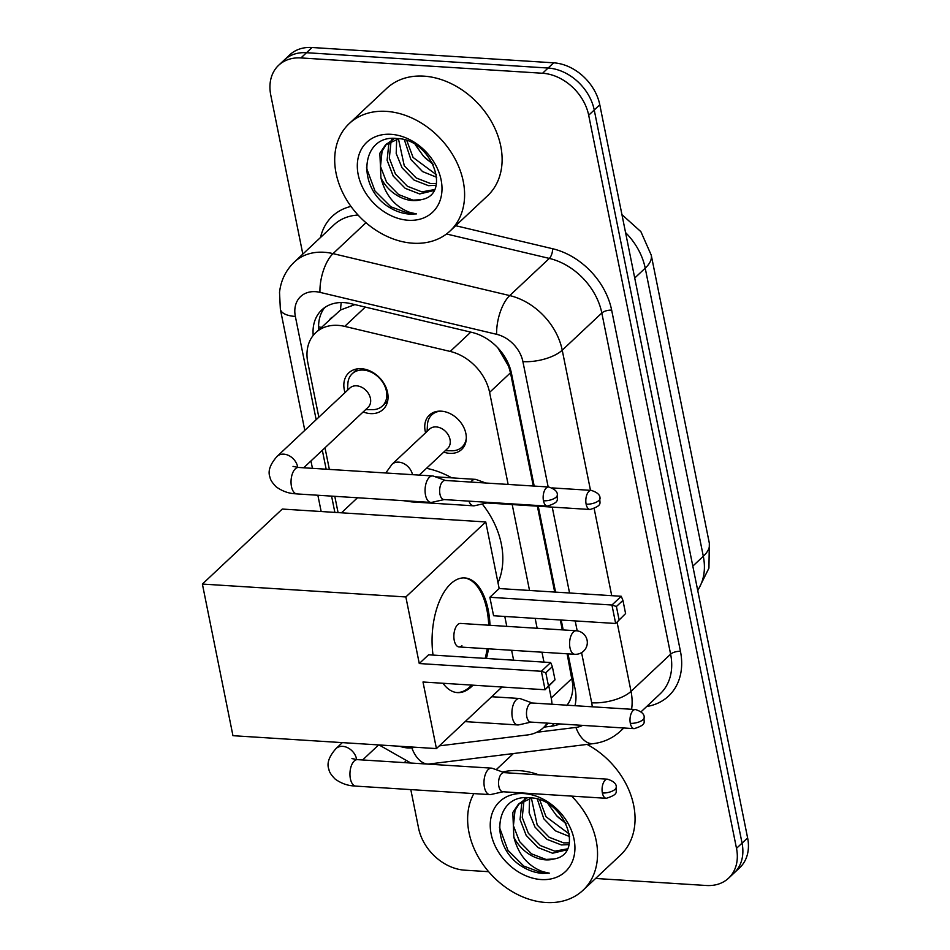 <?xml version="1.0" encoding="UTF-8"?>
<svg xmlns="http://www.w3.org/2000/svg" width="950" height="950" viewBox="0 0 950 950"><rect width="100%" height="100%" fill="white"/><g stroke="black" fill="none" stroke-linecap="round" stroke-linejoin="round"><path stroke-width="1.43" d="M425.612 432.772A23.572 17.979 46.8 0 1 429.4 415.079A23.572 17.979 46.8 0 1 441.275 411.172A23.572 17.979 46.8 0 1 463.279 426.419A23.572 17.979 46.8 0 1 461.664 449.445A23.572 17.979 46.8 0 1 449.777 453.364A23.572 17.979 46.8 0 1 443.769 452.105M345.028 392.599A25.08 19.119 46.8 0 1 348.769 372.875A25.08 19.119 46.8 0 1 361.404 368.719A25.08 19.119 46.8 0 1 384.821 384.94A25.08 19.119 46.8 0 1 383.099 409.438A25.08 19.119 46.8 0 1 370.464 413.606A25.08 19.119 46.8 0 1 363.173 411.932M508.143 484.429L489.594 392.386A44.199 33.713 -133.2 0 0 450.205 351.441L344.719 326.384A44.199 33.713 -133.2 0 0 337.974 325.363A44.199 33.713 -133.2 0 0 315.709 332.702A44.199 33.713 -133.2 0 0 307.8 362.508L318.832 417.192M354.896 304.606L340.551 309.973L315.709 332.702M533.306 486.032L510.483 372.78L508.618 366.237L497.978 348.08M566.758 705.518C570.974 700.304 573.016 693.417 572.874 684.879L567.138 653.802M562.317 629.886L560.322 619.97M554.693 592.064L537.367 506.16M551.986 704.247A44.199 33.713 -133.2 0 0 551.202 697.977L548.839 686.221M543.97 662.114L541.975 652.211M537.154 628.283L535.159 618.379M529.53 590.472L512.204 504.569M439.327 745.869L527.535 734.932A44.199 33.713 -133.2 0 0 543.305 727.783A44.199 33.713 -133.2 0 0 547.212 723.128M324.995 447.771L329.365 469.407M334.792 496.327L338.069 512.596M302.824 254.078L270.762 95.071A44.199 33.713 46.8 0 1 278.659 65.265A44.199 33.713 46.8 0 1 300.936 57.938L542.557 73.257A44.199 33.713 46.8 0 1 588.679 115.223L736.499 848.35L742.057 843.137A44.199 33.713 46.8 0 1 734.16 872.943A44.199 33.713 46.8 0 0 742.057 843.137L594.237 110.01L742.057 843.137L747.614 837.912A44.199 33.713 46.8 0 1 739.717 867.718L728.602 878.156A44.199 33.713 46.8 0 1 706.325 885.495L595.579 878.465M542.557 73.257L548.114 68.032A44.199 33.713 46.8 0 1 594.237 110.01A44.199 33.713 46.8 0 0 548.114 68.032L306.494 52.713L548.114 68.032L553.672 62.819A44.199 33.713 46.8 0 1 599.794 104.797L747.614 837.912M278.659 65.265L284.216 60.052A44.199 33.713 46.8 0 1 306.494 52.713A44.199 33.713 46.8 0 0 284.216 60.052L289.774 54.839A44.199 33.713 46.8 0 1 312.051 47.5L553.672 62.819M534.185 486.079L511.468 373.386A44.199 33.713 -133.2 0 0 472.091 332.441L350.776 303.632A44.199 33.713 -133.2 0 0 344.031 302.611A44.199 33.713 -133.2 0 0 321.765 309.938A44.199 33.713 -133.2 0 0 313.215 335.397M318.737 329.852A44.199 33.713 46.8 0 1 324.734 307.539M488.633 871.684L464.716 870.176A44.199 33.713 46.8 0 1 418.582 828.198L410.804 789.604M405.377 762.684L405.128 761.449M736.499 848.35A44.199 33.713 46.8 0 1 728.602 878.156M574.964 705.696A44.199 33.713 -133.2 0 0 575.154 689.249L568.017 653.861M563.196 629.933L561.201 620.029M555.572 592.123L538.246 506.219M543.994 727.13L551.487 726.204A44.199 33.713 -133.2 0 0 559.847 723.936M412.941 243.212A73.661 56.181 46.8 0 1 344.185 195.546A73.661 56.181 46.8 0 1 349.232 123.583A73.661 56.181 46.8 0 1 386.353 111.364A73.661 56.181 46.8 0 1 455.121 159.03A73.661 56.181 46.8 0 1 450.062 230.993A73.661 56.181 46.8 0 1 412.941 243.212M349.232 123.583L386.745 88.362A73.661 56.181 46.8 0 1 423.866 76.143A73.661 56.181 46.8 0 1 492.634 123.809A73.661 56.181 46.8 0 1 487.576 195.771L450.062 230.993M421.277 199.643C452.509 194.548 431.371 138.89 397.1 138.546C361.938 133.986 356.048 184.609 386.923 205.841C394.298 210.817 401.874 213.572 409.652 214.118L416.421 213.893L410.02 212.456C395.164 206.969 385.463 195.427 380.914 177.828A33.297 25.389 46.8 0 0 412.609 200.569A33.297 25.389 46.8 0 0 421.277 199.643L413.036 200.153L398.596 194.56L386.614 182.305L380.499 166.464L382.078 151.121L386.614 143.925M390.984 134.306A48.022 36.634 46.8 0 1 441.109 179.918A48.022 36.634 46.8 0 1 408.322 220.269A48.022 36.634 46.8 0 1 358.197 174.658A48.022 36.634 46.8 0 1 390.984 134.306M391.887 140.683L390.901 142.833L389.322 158.187L395.438 174.016L407.419 186.283L421.859 191.876L434.542 189.572M390.462 141.372L388.692 144.911L387.113 160.253L393.229 176.083L405.223 188.349L419.662 193.942L434.043 190.523M398.442 138.795L404.261 165.739L416.242 177.994L430.683 183.588L436.43 183.564M396.673 139.116L396.197 153.508L402.052 167.806L414.046 180.072L428.486 185.666L436.062 185.309M394.511 138.427L385.486 144.923L379.869 153.188L380.914 177.828M398.822 138.736L385.486 144.923M393.217 138.439L392.671 139.306M392.564 138.474L391.317 140.077M406.849 140.707L413.084 157.451L436.442 174.788M404.427 139.923L410.875 159.529L422.56 171.582L436.715 177.306M432.642 163.329A33.297 25.389 46.8 0 1 423.558 156.299L433.212 164.481M423.558 156.299L415.293 144.78M366.451 167.841L375.001 191.009L390.854 206.791L409.901 213.881L416.421 213.893M571.591 796.1A73.661 56.181 46.8 0 1 583.003 890.281A73.661 56.181 46.8 0 1 545.882 902.5A73.661 56.181 46.8 0 1 481.579 862.339A73.661 56.181 46.8 0 1 473.848 793.594M502.586 772.018A73.661 56.181 46.8 0 1 519.294 770.64A73.661 56.181 46.8 0 1 538.828 774.832M554.206 858.931C585.449 853.836 564.312 798.178 530.041 797.834C494.879 793.274 488.989 843.885 519.852 865.129C527.238 870.093 534.814 872.86 542.592 873.394L549.349 873.169L542.949 871.744C528.093 866.258 518.391 854.715 513.843 837.104A33.297 25.389 46.8 0 0 545.538 859.845A33.297 25.389 46.8 0 0 554.206 858.931L545.977 859.441L531.537 853.848L519.555 841.581L513.428 825.752L515.019 810.409L519.555 803.201M523.913 793.582A48.022 36.634 46.8 0 1 574.038 839.194A48.022 36.634 46.8 0 1 541.251 879.557A48.022 36.634 46.8 0 1 491.126 833.946A48.022 36.634 46.8 0 1 523.913 793.582M524.827 799.959L523.842 802.121L522.251 817.463L528.378 833.304L540.36 845.571L554.8 851.164L567.471 848.861M523.391 800.66L521.633 804.187L520.054 819.541L526.169 835.371L538.151 847.637L552.591 853.231L566.972 849.811M531.371 798.071L537.201 825.016L549.183 837.283L563.623 842.876L569.359 842.84M529.601 798.404L529.126 812.784L534.992 827.094L546.974 839.349L561.414 844.942L569.003 844.597M527.452 797.715L518.415 804.211L512.81 812.476L513.843 837.104M531.751 798.024L518.415 804.211M526.158 797.727L525.599 798.582M525.492 797.751L524.246 799.366M539.778 799.983L546.024 816.739L569.371 834.076M537.356 799.199L543.816 818.805L555.501 830.87L569.644 836.594M565.571 822.617A33.297 25.389 46.8 0 1 556.486 815.587L566.153 823.769M556.486 815.587L548.233 804.068M587.076 744.42A73.661 56.181 46.8 0 1 620.516 855.059L583.003 890.281M499.379 827.129L507.929 850.297L523.783 866.079L542.842 873.169L549.349 873.169M426.503 468.314A81.023 61.797 46.8 0 1 451.784 477.862M482.267 503.999A81.023 61.797 46.8 0 1 498.002 582.754M433.034 655.084A57.451 28.844 -86.4 0 1 464.716 577.933A57.451 28.844 -86.4 0 1 488.181 609.841A57.451 28.844 -86.4 0 1 489.998 625.302M488.502 648.826A57.451 28.844 -86.4 0 1 486.4 658.469M472.969 685.176A57.451 28.844 -86.4 0 1 457.449 692.609A57.451 28.844 -86.4 0 1 442.985 683.276M422.999 682.005L545.074 689.748L541.357 671.282L419.271 663.539L405.852 596.956L202.386 584.06L232.952 735.692L436.418 748.588L422.999 682.005M548.482 685.959L555.014 679.832L545.074 689.748L548.482 685.959L545.822 672.778L541.357 671.282L550.668 662.542L428.581 654.799L419.271 663.539M436.418 748.588L502.016 687.016M513.617 660.191L511.622 650.287M506.789 626.359L504.794 616.455M405.852 596.956L485.747 521.954L499.166 588.537L489.856 597.277L493.584 615.742L615.659 623.485L611.943 605.019L621.252 596.279L622.939 600.388L625.587 613.569L615.659 623.485L625.587 613.569M485.747 521.954L282.281 509.058L202.386 584.06M545.822 672.778L552.354 666.651L550.668 662.542M555.014 679.832L552.354 666.651M499.166 588.537L621.252 596.279M489.856 597.277L611.943 605.019L616.408 606.516L619.068 619.697M622.939 600.388L616.408 606.516M459.064 646.95L574.786 654.289A11.792 5.914 -86.4 0 1 569.976 647.746A11.792 5.914 -86.4 0 1 573.408 631.976A11.792 5.914 -86.4 0 1 576.282 630.764L460.56 623.426A11.792 5.914 93.6 0 0 457.686 624.649A11.792 5.914 93.6 0 0 453.898 637.688A11.792 5.914 93.6 0 0 459.064 646.95A11.792 5.914 93.6 0 0 461.938 645.739M471.699 685.092A57.451 28.844 -86.4 0 1 470.179 686.613A57.451 28.844 -86.4 0 1 456.808 692.562M464.087 577.909A57.451 28.844 -86.4 0 1 488.728 625.219M487.231 648.743A57.451 28.844 -86.4 0 1 485.129 658.386M365.655 409.604L372.293 409.676A22.099 16.851 -133.2 0 0 382.446 405.971A22.099 16.851 -133.2 0 0 383.966 384.382A22.099 16.851 -133.2 0 0 363.339 370.072A22.099 16.851 -133.2 0 0 352.201 373.742A22.099 16.851 -133.2 0 0 347.866 383.646L347.51 390.272M303.691 467.78L368.066 407.348A13.264 10.117 -133.2 0 0 368.968 394.392A13.264 10.117 -133.2 0 0 356.594 385.819A13.264 10.117 -133.2 0 0 349.909 388.016L277.103 456.368A13.264 10.117 -133.2 0 1 283.789 454.159A13.264 10.117 -133.2 0 1 297.457 466.011A13.264 10.117 -133.2 0 1 297.742 467.388M445.419 480.451L433.544 476.152A13.264 6.65 93.6 0 0 432.594 475.95A13.264 6.65 93.6 0 0 429.364 477.316A13.264 6.65 93.6 0 0 425.505 495.057A13.264 6.65 93.6 0 0 430.908 502.419A13.264 6.65 93.6 0 0 431.882 502.336L444.208 499.569M543.471 500.793A9.571 4.809 93.6 0 1 548.589 486.994L445.075 480.439A9.571 4.809 93.6 0 0 442.736 481.424A9.571 4.809 93.6 0 0 439.957 494.226A9.571 4.809 93.6 0 0 443.864 499.546L547.378 506.113C561.248 501.683 556.189 499.522 557.365 494.665A9.571 3.907 -11.4 0 1 556.249 497.076A9.571 3.907 168.6 0 1 543.471 500.793A9.571 4.809 93.6 0 0 547.378 506.113M504.343 772.647L492.456 768.348A13.264 6.65 93.6 0 0 491.506 768.146A13.264 6.65 93.6 0 0 488.276 769.512A13.264 6.65 93.6 0 0 484.417 787.253A13.264 6.65 93.6 0 0 489.832 794.616A13.264 6.65 93.6 0 0 490.806 794.533L503.132 791.766M602.383 792.989A9.571 4.809 93.6 0 1 607.501 779.19L503.987 772.623A9.571 4.809 93.6 0 0 501.659 773.609A9.571 4.809 93.6 0 0 498.869 786.422A9.571 4.809 93.6 0 0 502.776 791.742L606.29 798.309C620.16 793.879 615.101 791.718 616.289 786.849A9.571 3.907 -11.4 0 1 615.161 789.272A9.571 3.907 168.6 0 1 602.383 792.989A9.571 4.809 93.6 0 0 606.29 798.309M441.109 411.16A22.099 16.851 -133.2 0 0 431.799 414.853A22.099 16.851 -133.2 0 0 427.452 424.745L427.108 431.371M419.259 475.107L447.652 448.447A13.264 10.117 -133.2 0 0 448.566 435.504A13.264 10.117 -133.2 0 0 436.192 426.918A13.264 10.117 -133.2 0 0 429.507 429.115L391.994 464.336A13.264 10.117 -133.2 0 1 398.679 462.139A13.264 10.117 -133.2 0 1 412.336 473.979A13.264 10.117 -133.2 0 1 412.502 474.679M468.92 501.137A13.264 6.65 93.6 0 0 473.575 505.816A13.264 6.65 93.6 0 0 474.537 505.733L486.863 502.966M485.771 483.016L476.199 479.548A13.264 6.65 93.6 0 0 475.249 479.346A13.264 6.65 93.6 0 0 472.019 480.712A13.264 6.65 93.6 0 0 470.856 482.066M484.773 502.146A9.571 4.809 93.6 0 0 486.519 502.942L590.033 509.497C603.903 505.079 598.844 502.918 600.02 498.049A9.571 3.907 -11.4 0 1 598.904 500.472A9.571 3.907 168.6 0 1 586.126 504.189A9.571 4.809 93.6 0 0 590.033 509.497M445.253 450.716L451.891 450.775A22.099 16.851 -133.2 0 0 462.044 447.07A22.099 16.851 -133.2 0 0 466.319 438.009M532.273 703L520.386 698.689A13.264 6.65 93.6 0 0 519.436 698.488A13.264 6.65 93.6 0 0 516.206 699.853A13.264 6.65 93.6 0 0 512.347 717.594A13.264 6.65 93.6 0 0 517.762 724.957A13.264 6.65 93.6 0 0 518.724 724.874L531.062 722.107M630.313 723.33A9.571 4.809 93.6 0 1 635.431 709.531L531.917 702.976A9.571 4.809 93.6 0 0 529.589 703.962A9.571 4.809 93.6 0 0 526.799 716.763A9.571 4.809 93.6 0 0 530.706 722.083L634.22 728.65C648.09 724.221 643.031 722.059 644.219 717.203A9.571 3.907 -11.4 0 1 643.091 719.613A9.571 3.907 168.6 0 1 630.313 723.33A9.571 4.809 93.6 0 0 634.22 728.65M365.299 307.076L344.719 326.384M321.361 327.394A44.199 18.026 168.6 0 1 318.594 326.812M332.203 317.217A14.737 11.234 -133.2 0 0 329.674 319.58M509.426 366.261A44.199 18.026 168.6 0 1 508.618 366.237M574.275 684.914A44.199 18.026 168.6 0 1 572.874 684.879M340.551 309.973A44.199 18.715 -76.6 0 1 341.228 302.539M470.784 332.12L450.205 351.441M510.483 372.78L489.594 392.386M572.09 678.359L551.202 697.977M709.341 543.246A51.561 21.031 168.6 0 1 703.309 556.261L645.216 268.161A51.561 21.031 -11.4 0 0 651.249 255.146L709.341 543.246L708.926 568.124L697.763 590.663M697.68 590.259A58.936 44.947 -133.2 0 0 703.309 556.261L692.811 566.117M634.719 278.017L645.216 268.161A58.936 44.947 -133.2 0 0 625.551 232.56M312.051 47.5L300.936 57.938M599.794 104.797L588.679 115.223M548.174 486.97L522.904 361.617A29.462 22.468 -133.2 0 0 496.648 334.317L319.96 292.363A29.462 22.468 -133.2 0 0 315.471 291.674A29.462 22.468 -133.2 0 0 295.355 316.433L316.172 419.686M295.355 316.433A29.462 12.017 -11.4 0 1 280.357 309.213L279.526 292.41C280.868 280.392 285.808 270.275 294.346 262.046A58.936 44.947 46.8 0 1 324.045 252.261A58.936 44.947 46.8 0 1 333.034 253.626L365.964 222.716M399.76 746.261A29.462 22.468 -133.2 0 0 407.455 747.899A29.462 22.468 -133.2 0 0 411.789 747.781L415.803 747.282M428.034 764.121L429.317 763.978A29.462 16.649 -97.1 0 1 411.789 747.781M320.53 237.464A66.298 50.564 46.8 0 1 350.978 206.411M358.055 215.056A58.936 44.947 -133.2 0 0 333.949 224.865L294.346 262.046M455.691 225.708L552.591 248.722A66.298 50.564 46.8 0 1 611.658 310.151L680.449 651.332A66.298 50.564 46.8 0 1 646.677 706.515M319.96 292.363A29.462 12.481 -76.6 0 1 333.034 253.626L509.723 295.581L549.326 258.412L446.5 233.985M496.648 334.317A29.462 12.481 -76.6 0 1 509.723 295.581A58.936 44.947 46.8 0 1 562.234 350.182L601.825 313.013A58.936 44.947 -133.2 0 0 549.326 258.412A7.362 3.123 103.4 0 0 552.591 248.722M617.072 622.155L631.026 691.363L670.617 654.182L601.825 313.013A7.362 3.004 168.6 0 1 611.658 310.151M592.206 706.8A29.462 22.468 -133.2 0 0 591.696 702.786A29.462 12.017 -11.4 0 0 631.026 691.363A58.936 44.947 46.8 0 1 631.584 709.294M623.438 727.961A58.936 44.947 46.8 0 1 620.492 731.096L623.806 727.985M641.036 711.811L660.084 693.928A58.936 44.947 -133.2 0 0 670.617 654.182A7.362 3.004 168.6 0 1 680.449 651.332M522.904 361.617A29.462 12.017 -11.4 0 0 562.234 350.182L590.496 490.343M594.213 508.832L611.729 595.674M322.335 450.276L326.159 469.205M331.586 496.114L334.863 512.394M536.691 732.296L575.914 727.427A29.462 22.468 -133.2 0 0 582.611 725.373M591.696 702.786L581.578 652.638M577.196 630.859L575.189 620.92M569.561 593.002L552.235 507.11M429.317 763.978L593.441 743.624A29.462 16.649 -97.1 0 1 575.914 727.427M554.278 723.579L551.487 726.204M293.027 466.391L298.561 467.459A13.264 6.65 93.6 0 0 291.472 486.554A13.264 6.65 93.6 0 0 291.626 487.291A13.264 6.65 93.6 0 0 296.875 493.917L430.908 502.419M356.654 759.584A13.264 10.117 -133.2 0 0 356.369 758.207A13.264 10.117 -133.2 0 0 342.701 746.356A13.264 10.117 -133.2 0 0 336.027 748.553L342.344 742.627M351.939 758.587L357.473 759.644A13.264 6.65 93.6 0 0 350.384 778.751A13.264 6.65 93.6 0 0 350.55 779.487A13.264 6.65 93.6 0 0 355.799 786.113L489.832 794.616M600.02 498.049C600.044 494.808 597.111 492.254 591.244 490.39A9.571 4.809 93.6 0 0 586.126 504.189M409.699 501.066A13.264 6.65 93.6 0 0 411.766 501.897L473.575 505.816M548.186 723.199L543.305 727.783M651.249 255.146L640.894 231.669L621.941 214.652M593.441 743.624C603.856 742.294 612.869 738.114 620.492 731.096M410.863 763.028L379.05 744.954M280.357 309.213L304.796 430.374M310.959 460.952L312.443 468.338M317.87 495.247L321.159 511.516M496.197 769.702L513.392 753.552M341.466 512.81L357.497 497.764M574.786 654.289A11.792 11.792 0 0 0 587.088 640.193A11.792 11.792 0 0 0 576.282 630.764M548.589 486.994C554.456 488.858 557.377 491.423 557.365 494.665M352.201 373.742L357.402 368.861M277.103 456.368C269.99 464.419 267.627 471.402 270.026 477.304C270.275 479.714 272.341 482.897 276.201 486.851C286.579 494.297 295.153 493.584 296.875 493.917M382.446 405.971L387.647 401.09M298.561 467.459L432.594 475.95M607.501 779.19C613.367 781.054 616.301 783.607 616.289 786.849M336.027 748.553C328.902 756.616 326.551 763.598 328.938 769.5C329.187 771.911 331.253 775.093 335.124 779.047C345.503 786.493 354.065 785.781 355.799 786.113M378.634 744.931L362.603 759.976M357.473 759.644L491.506 768.146M431.799 414.853L434.969 411.872M385.795 472.981L391.994 464.336M462.044 447.07L465.215 444.089M411.766 501.897L403.299 500.662M435.385 476.817L475.249 479.346M591.244 490.39L552.104 487.908M635.431 709.531C641.297 711.408 644.231 713.961 644.219 717.203M465.156 721.62L517.762 724.957M491.673 696.73L519.436 698.488"/></g></svg>
